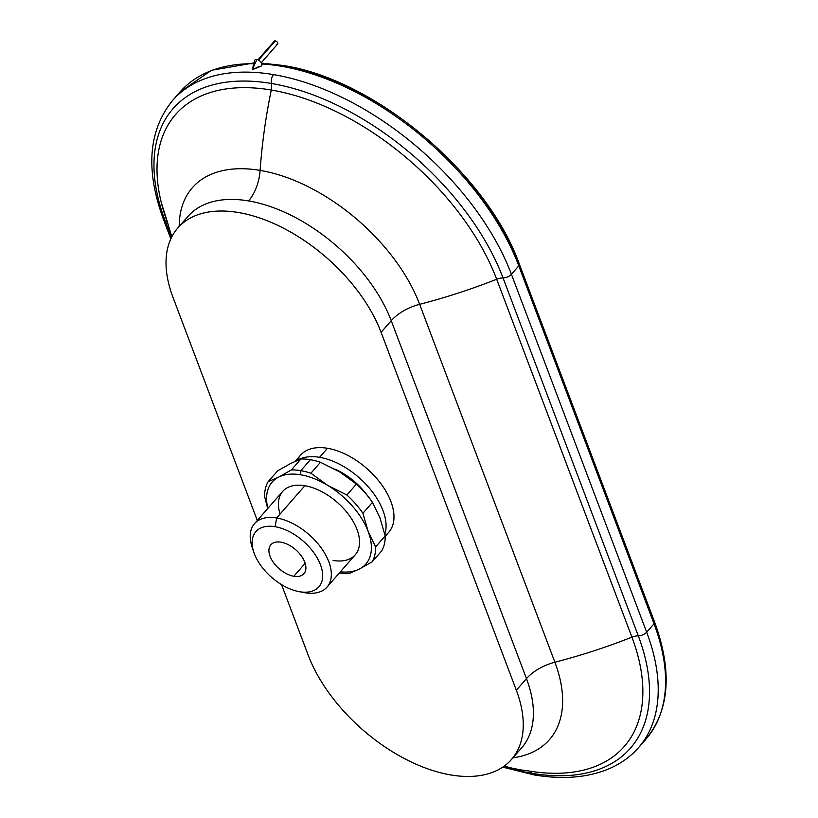 <?xml version="1.0" encoding="UTF-8"?>
<svg xmlns="http://www.w3.org/2000/svg" width="818" height="818" viewBox="0 0 818 818"><rect width="100%" height="100%" fill="white"/><g stroke="black" fill="none" stroke-linecap="round" stroke-linejoin="round"><path stroke-width="1.23" d="M339.45 572.917A65.9 37.802 41.2 0 1 339.419 572.917A65.9 37.802 -138.8 0 0 339.45 572.917L339.45 572.917A65.9 37.802 -138.8 0 0 348.867 573.653L359.358 569.052A62.24 35.695 41.2 0 1 340.37 571.813A62.24 35.695 -138.8 0 0 359.358 569.052L372.139 561.843L381.699 550.903A65.9 37.802 -138.8 0 0 385.186 535.933L375.615 546.874A65.9 37.802 41.2 0 1 372.139 561.843A65.9 37.802 -138.8 0 0 375.615 546.874L368.131 531.373A62.24 35.695 41.2 0 1 359.358 569.052L348.867 573.653A65.9 37.802 41.2 0 1 339.45 572.917M300.809 470.657L310.37 459.716A65.9 37.802 -138.8 0 0 300.952 458.98L291.382 469.921A65.9 37.802 41.2 0 1 300.809 470.657A65.9 37.802 -138.8 0 0 291.382 469.921L278.611 477.129A62.24 35.695 41.2 0 1 300.738 474.798L300.809 470.657L300.738 474.798A62.24 35.695 41.2 0 1 327.752 485.411L310.912 473.213A65.9 37.802 -138.8 0 0 300.809 470.657A65.9 37.802 41.2 0 1 310.912 473.213L320.472 462.272L339.593 471.863L320.472 462.272A65.9 37.802 -138.8 0 0 310.37 459.716A65.9 37.802 41.2 0 1 320.472 462.272L310.912 473.213L327.752 485.411A62.24 35.695 41.2 0 1 368.131 531.373L362.916 513.264L372.487 502.324A65.9 37.802 -138.8 0 0 356.444 484.062L346.883 495.002A65.9 37.802 41.2 0 1 362.916 513.264A65.9 37.802 -138.8 0 0 346.883 495.002L327.752 485.411L346.883 495.002L356.444 484.062L339.593 471.863L356.444 484.062A65.9 37.802 41.2 0 1 372.487 502.324L362.916 513.264L368.131 531.373L375.615 546.874L385.186 535.933L379.971 517.825L372.487 502.324L379.971 517.825L385.186 535.933A65.9 37.802 41.2 0 1 381.699 550.903L372.139 561.843L359.358 569.052A62.24 35.695 -138.8 0 0 368.131 531.373A62.24 35.695 -138.8 0 0 327.752 485.411A62.24 35.695 -138.8 0 0 300.738 474.798A62.24 35.695 -138.8 0 0 278.611 477.129L268.12 481.73L277.68 470.8L268.12 481.73A65.9 37.802 -138.8 0 0 264.633 496.7A65.9 37.802 41.2 0 1 268.12 481.73L278.611 477.129L291.382 469.921L300.952 458.98A65.9 37.802 41.2 0 1 310.37 459.716L300.809 470.657M367.118 495.258A48.17 27.628 -138.8 0 0 334.715 469.051A48.17 27.628 41.2 0 1 367.118 495.258M280.963 542.181A21.963 12.597 -138.8 0 0 270.86 544.768A21.963 12.597 -138.8 0 0 273.621 562.743A21.963 12.597 -138.8 0 0 293.846 576.261L305.155 563.326L293.846 576.261A21.963 12.597 -138.8 0 0 303.938 573.674A21.963 12.597 -138.8 0 0 301.177 555.698A21.963 12.597 -138.8 0 0 280.963 542.181A21.963 12.597 41.2 0 1 304.746 562.14A21.963 12.597 41.2 0 1 293.846 576.261A21.963 12.597 41.2 0 1 270.063 556.301A21.963 12.597 41.2 0 1 280.963 542.181M327.047 587.058L355.257 554.798A48.17 27.628 -138.8 0 0 349.194 515.36A48.17 27.628 -138.8 0 0 304.858 485.718L276.658 517.978L275.114 526.71A41.902 24.039 41.2 0 1 320.492 564.798A41.902 24.039 41.2 0 1 299.685 591.731L304.909 592.733A48.17 27.628 -138.8 0 0 328.816 561.761A48.17 27.628 -138.8 0 0 276.658 517.978A48.17 27.628 41.2 0 1 320.993 547.62A48.17 27.628 41.2 0 1 327.047 587.058A48.17 27.628 41.2 0 1 304.909 592.733A48.17 27.628 41.2 0 1 302.997 592.365M385.186 536.363L388.754 532.293A58.579 33.599 -138.8 0 0 381.382 484.328A58.579 33.599 -138.8 0 0 327.476 448.284L319.572 457.323A58.579 33.599 41.2 0 1 369.327 488.08A58.579 33.599 41.2 0 1 384.818 534.287A58.579 33.599 -138.8 0 0 369.327 488.08A58.579 33.599 -138.8 0 0 319.572 457.323L327.476 448.284A58.579 33.599 -138.8 0 0 300.543 455.186L295.175 461.321M512.917 757.826A147.352 84.52 -138.8 0 0 554.89 662.232A36.616 20.45 -20.7 0 0 526.475 678.633A131.8 75.604 41.2 0 1 521.649 747.846A131.8 75.604 -138.8 0 0 526.475 678.633L391.229 320.717A36.616 20.45 159.3 0 1 419.644 304.316A366.127 204.541 -20.7 0 0 496.679 279.224A10.982 6.135 159.3 0 1 503.039 277.916A7.321 4.09 -20.7 0 0 511.424 274.275A219.674 126.003 -138.8 0 0 273.58 74.612A219.674 126.003 -138.8 0 0 172.588 100.471A219.674 126.003 41.2 0 1 273.58 74.612A7.321 4.387 99.6 0 0 271.402 83.477A213.938 122.71 -138.8 0 0 165.216 221.003A10.982 6.135 159.3 0 1 166.708 221.882A10.982 6.135 -20.7 0 0 165.216 221.003A213.938 122.71 41.2 0 1 271.402 83.477A7.321 4.387 -80.4 0 1 273.58 74.612A219.674 126.003 41.2 0 1 511.424 274.275A7.321 4.09 159.3 0 1 503.039 277.916A213.938 122.71 -138.8 0 0 271.402 83.477A213.938 122.71 41.2 0 1 503.039 277.916A10.982 6.135 -20.7 0 0 496.679 279.224A208.171 119.397 -138.8 0 0 271.29 90.021A208.171 119.397 -138.8 0 0 161.269 202.455A208.171 119.397 41.2 0 1 271.29 90.021A10.982 6.585 99.6 0 0 271.402 83.477A10.982 6.585 -80.4 0 1 271.29 90.021A208.171 119.397 41.2 0 1 496.679 279.224A366.127 204.541 159.3 0 1 419.644 304.316A147.352 84.52 -138.8 0 0 260.114 170.389A147.352 84.52 -138.8 0 0 179.203 226.412A147.352 84.52 41.2 0 1 260.114 170.389A366.127 219.347 -80.4 0 1 271.29 90.021A366.127 219.347 99.6 0 0 260.114 170.389A147.352 84.52 41.2 0 1 419.644 304.316A36.616 20.45 -20.7 0 0 391.229 320.717L381.086 332.312A131.8 75.604 -138.8 0 0 238.386 212.516A131.8 75.604 -138.8 0 0 172.956 297.251L257.302 520.463L172.956 297.251A131.8 75.604 41.2 0 1 177.792 228.038A131.8 75.604 41.2 0 1 283.079 227.997A131.8 75.604 41.2 0 1 381.086 332.312L516.332 690.228L381.086 332.312L391.229 320.717L526.475 678.633A36.616 20.45 159.3 0 1 554.89 662.232A147.352 84.52 41.2 0 1 512.917 757.826M504.297 766.037A366.127 219.347 99.6 0 0 520.585 769.85A366.127 219.347 -80.4 0 1 504.297 766.037M539.052 772.396A208.171 119.397 -138.8 0 0 631.925 637.14A366.127 204.541 159.3 0 1 554.89 662.232L419.644 304.316L554.89 662.232A366.127 204.541 -20.7 0 0 631.925 637.14A208.171 119.397 41.2 0 1 539.052 772.396A208.171 119.397 41.2 0 1 528.592 770.955A366.127 219.347 -80.4 0 1 520.585 769.85L528.827 770.985M529.757 771.262A10.982 6.585 -80.4 0 1 532.089 773.358A213.938 122.71 -138.8 0 0 638.285 635.831A10.982 6.135 -20.7 0 0 631.925 637.14L496.679 279.224L631.925 637.14A10.982 6.135 159.3 0 1 638.285 635.831A213.938 122.71 41.2 0 1 532.089 773.358A7.321 4.387 99.6 0 0 534.266 774.943A7.321 4.387 -80.4 0 1 532.089 773.358A213.938 122.71 41.2 0 1 504.031 766.599A213.938 122.71 -138.8 0 0 532.089 773.358A10.982 6.585 99.6 0 0 529.757 771.262M653.797 621.23A3.661 2.045 159.3 0 1 654.564 621.987C672.488 671.077 669.625 710.126 645.975 739.124L638.613 747.55A219.674 126.003 -138.8 0 0 646.67 632.191A7.321 4.09 159.3 0 1 638.285 635.831L503.039 277.916L638.285 635.831A7.321 4.09 -20.7 0 0 646.67 632.191L511.424 274.275L646.67 632.191L654.032 623.766A219.674 126.003 41.2 0 1 645.975 739.124A219.674 126.003 -138.8 0 0 654.032 623.766L518.786 265.85A3.661 2.045 -20.7 0 0 519.318 264.071A3.661 2.045 159.3 0 1 518.786 265.85L511.424 274.275L518.786 265.85L654.032 623.766A3.661 2.045 -20.7 0 0 654.564 621.987A3.661 2.045 159.3 0 1 654.032 623.766L646.67 632.191A219.674 126.003 41.2 0 1 638.613 747.55C630.075 757.264 619.42 764.666 606.67 769.738C585.872 777.816 561.741 779.554 534.266 774.943L502.712 767.131M248.529 200.921A36.616 21.933 99.6 0 0 260.114 170.389A36.616 21.933 -80.4 0 1 248.529 200.921A131.8 75.604 41.2 0 1 391.229 320.717A131.8 75.604 -138.8 0 0 248.529 200.921A131.8 75.604 -138.8 0 0 187.936 216.433A131.8 75.604 41.2 0 1 248.529 200.921M167.956 223.835A208.171 119.397 41.2 0 1 161.269 202.455L171.841 236.78A366.127 204.541 159.3 0 1 167.956 223.835M253.979 62.925L211.433 70.328L179.95 92.045A219.674 126.003 41.2 0 1 253.784 63.712A219.674 126.003 -138.8 0 0 179.95 92.045A219.674 126.003 -138.8 0 0 176.432 96.401A219.674 126.003 41.2 0 1 179.95 92.045L172.588 100.471C148.365 130.481 145.328 170.124 163.467 219.388A7.321 4.09 -20.7 0 0 165.216 221.003L171.463 237.537L165.216 221.003A7.321 4.09 159.3 0 1 163.467 219.388L170.829 238.866M280.942 66.197A3.661 2.198 -80.4 0 1 282.619 65.42A3.661 2.198 -80.4 0 1 283.641 66.115A216.964 124.448 41.2 0 1 518.551 263.314A3.661 2.045 159.3 0 1 519.318 264.071C487.272 173.62 374.327 78.784 282.619 65.42A3.661 2.198 99.6 0 0 280.942 66.197A219.674 126.003 41.2 0 1 518.786 265.85A219.674 126.003 -138.8 0 0 280.942 66.197A219.674 126.003 -138.8 0 0 261.801 63.988A219.674 126.003 41.2 0 1 280.942 66.197M296.914 460.565A58.579 33.599 41.2 0 1 319.572 457.323A58.579 33.599 -138.8 0 0 296.914 460.565M276.658 517.978L304.858 485.718A48.17 27.628 -138.8 0 0 282.721 491.393L254.51 523.653A48.17 27.628 41.2 0 1 276.658 517.978A48.17 27.628 -138.8 0 0 252.159 547.283L253.805 552.201A41.902 24.039 41.2 0 1 275.114 526.71L276.658 517.978M253.099 549.849A48.17 27.628 41.2 0 1 254.51 523.653M298.846 591.578L303.938 592.559A48.17 27.628 -138.8 0 0 304.909 592.733L299.685 591.731A41.902 24.039 41.2 0 1 298.846 591.578A41.902 24.039 41.2 0 1 253.805 552.201M290.451 463.581L300.952 458.98L290.451 463.581L277.68 470.8L290.451 463.581M264.633 496.7L267.701 508.571L264.633 496.7M267.844 508.407A62.24 35.695 41.2 0 1 278.611 477.129A62.24 35.695 -138.8 0 0 267.844 508.407M280.063 514.093A48.17 27.628 41.2 0 1 304.858 485.718A48.17 27.628 41.2 0 1 357.016 529.502A48.17 27.628 41.2 0 1 333.11 560.463M275.114 526.71A41.902 24.039 -138.8 0 0 254.316 553.643A41.902 24.039 -138.8 0 0 299.685 591.731A41.902 24.039 -138.8 0 0 320.492 564.798A41.902 24.039 -138.8 0 0 275.114 526.71M281.545 584.614L308.202 655.167A131.8 75.604 -138.8 0 0 450.912 774.963A131.8 75.604 -138.8 0 0 516.332 690.228L526.475 678.633L516.332 690.228A131.8 75.604 41.2 0 1 511.506 759.441A131.8 75.604 41.2 0 1 406.209 759.482A131.8 75.604 41.2 0 1 308.202 655.167L281.545 584.614M297.302 460.319A58.579 33.599 41.2 0 1 327.476 448.284A58.579 33.599 41.2 0 1 383.673 487.62A58.579 33.599 41.2 0 1 385.094 535.545M259.48 66.34L252.261 69.704L256.903 59.52A4.397 2.515 -138.8 0 0 254.551 60.685L252.261 69.704L256.903 59.52A4.397 2.515 41.2 0 1 261.658 63.507A4.397 2.515 41.2 0 1 259.48 66.34M261.279 62.73L277.609 44.049A2.198 1.258 -138.8 0 0 277.333 42.25A2.198 1.258 -138.8 0 0 275.308 40.9L258.519 60.103L275.308 40.9A2.198 1.258 -138.8 0 0 274.296 41.156L257.967 59.837M252.261 69.704L260.901 66.238A4.397 2.515 -138.8 0 0 261.269 62.71A4.397 2.515 -138.8 0 0 256.903 59.52A4.397 2.515 41.2 0 0 255.185 63.272M274.173 42.199A2.198 1.258 41.2 0 1 275.308 40.9A2.198 1.258 41.2 0 1 277.691 42.894A2.198 1.258 41.2 0 1 276.596 44.305M167.823 223.416L161.269 202.455M282.619 65.42L261.484 63.109M520.585 769.85L503.632 766.507M654.564 621.987L519.318 264.071M521.649 747.846L511.506 759.441M187.936 216.433L177.792 228.038"/></g></svg>
